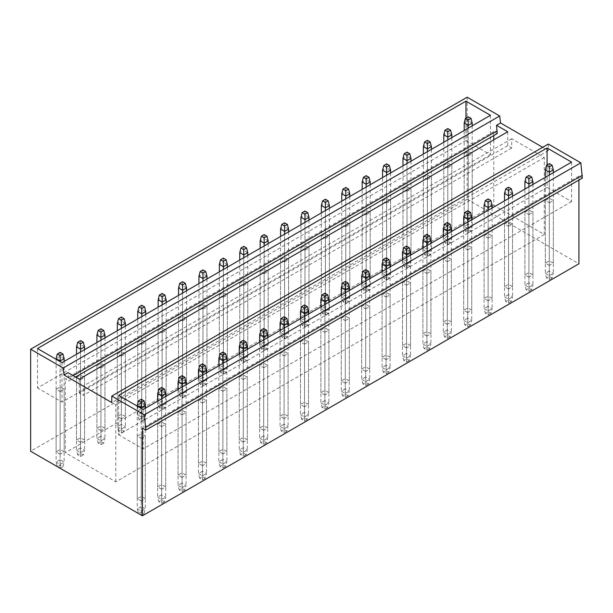 <?xml version="1.0" encoding="UTF-8"?>
<svg xmlns="http://www.w3.org/2000/svg" width="613" height="613" viewBox="0 0 613 613"><rect width="100%" height="100%" fill="white"/><g stroke="black" fill="none" stroke-linecap="round" stroke-linejoin="round"><path stroke-width="0.46" stroke-dasharray="3.06 2.3" d="M548.29 144.047L548.29 150.545L542.666 147.296M578.933 180.061L578.933 176.123L582.35 178.092M467.16 97.206L467.16 199.24L578.933 263.774M493.787 135.542L493.787 131.596L497.204 133.573M507.725 131.757L507.725 145.672L511.74 147.994L511.74 138.714L544.275 157.503L544.275 234.488L493.787 205.34L493.787 139.81M490.454 115.298L490.454 154.721L465.957 140.576L465.957 118.079M571.584 162.138L571.584 201.562L547.087 187.417L547.087 164.92M465.957 140.576L37.477 387.952L37.477 348.529M490.454 154.721L61.982 402.097L37.477 387.952M468.202 155.97L472.217 153.648L468.202 151.334L464.187 153.648L468.202 155.97L468.202 218.58L472.217 216.259L472.217 153.648M447.796 167.747L451.812 165.433L447.796 163.112L443.781 165.433L447.796 167.747L447.796 230.358L451.812 228.044L451.812 165.433M427.399 179.532L431.414 177.211L427.399 174.889L423.376 177.211L427.399 179.532L427.399 242.143L431.414 239.821L431.414 177.211M406.994 191.31L411.009 188.988L406.994 186.674L402.979 188.988L406.994 191.31L406.994 253.92L411.009 251.598L411.009 188.988M386.588 203.087L390.604 200.773L386.588 198.451L382.573 200.773L386.588 203.087L386.588 265.697L390.604 263.383L390.604 200.773M366.183 214.872L370.198 212.55L366.183 210.228L362.168 212.55L366.183 214.872L366.183 277.482L370.198 275.16L370.198 212.55M345.778 226.649L349.801 224.327L345.778 222.013L341.763 224.327L345.778 226.649L345.778 289.259L349.801 286.938L349.801 224.327M325.38 238.426L329.396 236.112L325.38 233.791L321.358 236.112L325.38 238.426L325.38 301.037L329.396 298.723L329.396 236.112M304.975 250.211L308.99 247.89L304.975 245.568L300.96 247.89L304.975 250.211L304.975 312.822L308.99 310.5L308.99 247.89M284.57 261.989L288.585 259.667L284.57 257.353L280.555 259.667L284.57 261.989L284.57 324.599L288.585 322.277L288.585 259.667M264.165 273.766L268.18 271.452L264.165 269.13L260.15 271.452L264.165 273.766L264.165 336.376L268.18 334.062L268.18 271.452M243.759 285.551L247.782 283.229L243.759 280.907L239.744 283.229L243.759 285.551L243.759 348.161L247.782 345.839L247.782 283.229M223.362 297.328L227.377 295.006L223.362 292.692L219.347 295.006L223.362 297.328L223.362 359.938L227.377 357.624L227.377 295.006M202.957 309.105L206.972 306.791L202.957 304.469L198.941 306.791L202.957 309.105L202.957 371.716L206.972 369.401L206.972 306.791M182.551 320.89L186.567 318.568L182.551 316.254L178.536 318.568L182.551 320.89L182.551 383.5L186.567 381.179L186.567 318.568M162.146 332.667L166.161 330.346L162.146 328.032L158.131 330.346L162.146 332.667L162.146 395.278L166.161 392.964L166.161 330.346M141.749 344.445L145.764 342.131L141.749 339.809L137.726 342.131L141.749 344.445L141.749 407.063L145.764 404.741L145.764 342.131M121.343 356.23L125.358 353.908L121.343 351.594L117.328 353.908L121.343 356.23L121.343 418.84L125.358 416.518L125.358 353.908M100.938 368.007L104.953 365.693L100.938 363.371L96.923 365.693L100.938 368.007L100.938 430.617L104.953 428.303L104.953 365.693M80.533 379.784L84.548 377.47L80.533 375.148L76.518 377.47L80.533 379.784L80.533 442.402L84.548 440.08L84.548 377.47M60.128 391.569L64.15 389.247L60.128 386.933L56.112 389.247L60.128 391.569L60.128 454.179L64.15 451.858L64.15 389.247M61.982 362.674L61.982 402.097M75.552 377.003L68.725 380.949L68.051 372.673M73.146 375.616L68.725 378.167M493.787 131.596L65.315 378.98L68.725 380.949M493.787 205.34L65.315 452.716L65.315 378.98M544.275 234.488L115.796 481.864L65.315 452.716M544.275 157.503L115.796 404.879L115.796 481.864M511.74 138.714L83.268 386.098L115.796 404.879M511.74 147.994L83.268 395.37L83.268 386.098M507.725 145.672L79.246 393.048L83.268 395.37M79.246 379.14L79.246 393.048M547.087 187.417L118.608 434.793L118.608 395.37M571.584 201.562L143.113 448.938L118.608 434.793M549.332 202.811L553.347 200.489L549.332 198.175L545.317 200.489L549.332 202.811L549.332 265.421L553.347 263.1L553.347 200.489M528.935 214.588L532.95 212.274L528.935 209.952L524.912 212.274L528.935 214.588L528.935 277.199L532.95 274.885L532.95 212.274M508.529 226.373L512.545 224.051L508.529 221.73L504.514 224.051L508.529 226.373L508.529 288.984L512.545 286.662L512.545 224.051M488.124 238.15L492.139 235.829L488.124 233.515L484.109 235.829L488.124 238.15L488.124 300.761L492.139 298.439L492.139 235.829M467.719 249.928L471.734 247.614L467.719 245.292L463.704 247.614L467.719 249.928L467.719 312.538L471.734 310.224L471.734 247.614M447.314 261.713L451.337 259.391L447.314 257.069L443.299 259.391L447.314 261.713L447.314 324.323L451.337 322.001L451.337 259.391M426.916 273.49L430.931 271.168L426.916 268.854L422.893 271.168L426.916 273.49L426.916 336.1L430.931 333.786L430.931 271.168M406.511 285.267L410.526 282.953L406.511 280.631L402.496 282.953L406.511 285.267L406.511 347.877L410.526 345.563L410.526 282.953M386.106 297.052L390.121 294.73L386.106 292.416L382.091 294.73L386.106 297.052L386.106 359.662L390.121 357.341L390.121 294.73M365.7 308.829L369.716 306.508L365.7 304.194L361.685 306.508L365.7 308.829L365.7 371.44L369.716 369.126L369.716 306.508M345.295 320.607L349.318 318.293L345.295 315.971L341.28 318.293L345.295 320.607L345.295 383.225L349.318 380.903L349.318 318.293M324.898 332.392L328.913 330.07L324.898 327.756L320.883 330.07L324.898 332.392L324.898 395.002L328.913 392.68L328.913 330.07M304.492 344.169L308.508 341.855L304.492 339.533L300.477 341.855L304.492 344.169L304.492 406.779L308.508 404.465L308.508 341.855M284.087 355.946L288.102 353.632L284.087 351.31L280.072 353.632L284.087 355.946L284.087 418.564L288.102 416.242L288.102 353.632M263.682 367.731L267.705 365.409L263.682 363.095L259.667 365.409L263.682 367.731L263.682 430.341L267.705 428.02L267.705 365.409M243.284 379.508L247.3 377.194L243.284 374.872L239.262 377.194L243.284 379.508L243.284 442.119L247.3 439.805L247.3 377.194M222.879 391.293L226.894 388.971L222.879 386.65L218.864 388.971L222.879 391.293L222.879 453.904L226.894 451.582L226.894 388.971M202.474 403.07L206.489 400.749L202.474 398.435L198.459 400.749L202.474 403.07L202.474 465.681L206.489 463.359L206.489 400.749M182.069 414.848L186.084 412.534L182.069 410.212L178.054 412.534L182.069 414.848L182.069 477.458L186.084 475.144L186.084 412.534M161.663 426.633L165.686 424.311L161.663 421.989L157.648 424.311L161.663 426.633L161.663 489.243L165.686 486.921L165.686 424.311M141.266 438.41L145.281 436.088L141.266 433.774L137.243 436.088L141.266 438.41L141.266 501.02L145.281 498.698L145.281 436.088M143.113 409.515L143.113 448.938M467.16 199.24L30.65 451.26M468.202 218.58L464.187 216.259L468.202 213.945L472.217 216.259M549.332 265.421L545.317 263.1L549.332 260.786L553.347 263.1M447.796 230.358L443.781 228.044L447.796 225.722L451.812 228.044M528.935 277.199L524.912 274.885L528.935 272.563L532.95 274.885M427.399 242.143L423.376 239.821L427.399 237.499L431.414 239.821M508.529 288.984L504.514 286.662L508.529 284.34L512.545 286.662M406.994 253.92L402.979 251.598L406.994 249.284L411.009 251.598M488.124 300.761L484.109 298.439L488.124 296.125L492.139 298.439M386.588 265.697L382.573 263.383L386.588 261.061L390.604 263.383M467.719 312.538L463.704 310.224L467.719 307.902L471.734 310.224M366.183 277.482L362.168 275.16L366.183 272.839L370.198 275.16M447.314 324.323L443.299 322.001L447.314 319.687L451.337 322.001M345.778 289.259L341.763 286.938L345.778 284.624L349.801 286.938M426.916 336.1L422.893 333.786L426.916 331.464L430.931 333.786M325.38 301.037L321.358 298.723L325.38 296.401L329.396 298.723M406.511 347.877L402.496 345.563L406.511 343.242L410.526 345.563M304.975 312.822L300.96 310.5L304.975 308.186L308.99 310.5M386.106 359.662L382.091 357.341L386.106 355.027L390.121 357.341M284.57 324.599L280.555 322.277L284.57 319.963L288.585 322.277M365.7 371.44L361.685 369.126L365.7 366.804L369.716 369.126M264.165 336.376L260.15 334.062L264.165 331.74L268.18 334.062M345.295 383.225L341.28 380.903L345.295 378.581L349.318 380.903M243.759 348.161L239.744 345.839L243.759 343.525L247.782 345.839M324.898 395.002L320.883 392.68L324.898 390.366L328.913 392.68M223.362 359.938L219.347 357.624L223.362 355.302L227.377 357.624M304.492 406.779L300.477 404.465L304.492 402.143L308.508 404.465M202.957 371.716L198.941 369.401L202.957 367.08L206.972 369.401M284.087 418.564L280.072 416.242L284.087 413.921L288.102 416.242M182.551 383.5L178.536 381.179L182.551 378.865L186.567 381.179M263.682 430.341L259.667 428.02L263.682 425.706L267.705 428.02M162.146 395.278L158.131 392.964L162.146 390.642L166.161 392.964M243.284 442.119L239.262 439.805L243.284 437.483L247.3 439.805M141.749 407.063L137.726 404.741L141.749 402.419L145.764 404.741M222.879 453.904L218.864 451.582L222.879 449.26L226.894 451.582M121.343 418.84L117.328 416.518L121.343 414.204L125.358 416.518M202.474 465.681L198.459 463.359L202.474 461.045L206.489 463.359M100.938 430.617L96.923 428.303L100.938 425.981L104.953 428.303M182.069 477.458L178.054 475.144L182.069 472.822L186.084 475.144M80.533 442.402L76.518 440.08L80.533 437.759L84.548 440.08M161.663 489.243L157.648 486.921L161.663 484.599L165.686 486.921M60.128 454.179L56.112 451.858L60.128 449.544L64.15 451.858M141.266 501.02L137.243 498.698L141.266 496.384L145.281 498.698M578.933 176.123L142.431 428.135M548.29 150.545L111.781 402.557M464.187 216.259L464.187 153.648M468.202 213.945L468.202 151.334M545.317 263.1L545.317 200.489M549.332 260.786L549.332 198.175M443.781 228.044L443.781 165.433M447.796 225.722L447.796 163.112M524.912 274.885L524.912 212.274M528.935 272.563L528.935 209.952M423.376 239.821L423.376 177.211M427.399 237.499L427.399 174.889M504.514 286.662L504.514 224.051M508.529 284.34L508.529 221.73M402.979 251.598L402.979 188.988M406.994 249.284L406.994 186.674M484.109 298.439L484.109 235.829M488.124 296.125L488.124 233.515M382.573 263.383L382.573 200.773M386.588 261.061L386.588 198.451M463.704 310.224L463.704 247.614M467.719 307.902L467.719 245.292M362.168 275.16L362.168 212.55M366.183 272.839L366.183 210.228M443.299 322.001L443.299 259.391M447.314 319.687L447.314 257.069M341.763 286.938L341.763 224.327M345.778 284.624L345.778 222.013M422.893 333.786L422.893 271.168M426.916 331.464L426.916 268.854M321.358 298.723L321.358 236.112M325.38 296.401L325.38 233.791M402.496 345.563L402.496 282.953M406.511 343.242L406.511 280.631M300.96 310.5L300.96 247.89M304.975 308.186L304.975 245.568M382.091 357.341L382.091 294.73M386.106 355.027L386.106 292.416M280.555 322.277L280.555 259.667M284.57 319.963L284.57 257.353M361.685 369.126L361.685 306.508M365.7 366.804L365.7 304.194M260.15 334.062L260.15 271.452M264.165 331.74L264.165 269.13M341.28 380.903L341.28 318.293M345.295 378.581L345.295 315.971M239.744 345.839L239.744 283.229M243.759 343.525L243.759 280.907M320.883 392.68L320.883 330.07M324.898 390.366L324.898 327.756M219.347 357.624L219.347 295.006M223.362 355.302L223.362 292.692M300.477 404.465L300.477 341.855M304.492 402.143L304.492 339.533M198.941 369.401L198.941 306.791M202.957 367.08L202.957 304.469M280.072 416.242L280.072 353.632M284.087 413.921L284.087 351.31M178.536 381.179L178.536 318.568M182.551 378.865L182.551 316.254M259.667 428.02L259.667 365.409M263.682 425.706L263.682 363.095M158.131 392.964L158.131 330.346M162.146 390.642L162.146 328.032M239.262 439.805L239.262 377.194M243.284 437.483L243.284 374.872M137.726 404.741L137.726 342.131M141.749 402.419L141.749 339.809M218.864 451.582L218.864 388.971M222.879 449.26L222.879 386.65M117.328 416.518L117.328 353.908M121.343 414.204L121.343 351.594M198.459 463.359L198.459 400.749M202.474 461.045L202.474 398.435M96.923 428.303L96.923 365.693M100.938 425.981L100.938 363.371M178.054 475.144L178.054 412.534M182.069 472.822L182.069 410.212M76.518 440.08L76.518 377.47M80.533 437.759L80.533 375.148M157.648 486.921L157.648 424.311M161.663 484.599L161.663 421.989M56.112 451.858L56.112 389.247M60.128 449.544L60.128 386.933M137.243 498.698L137.243 436.088M141.266 496.384L141.266 433.774M472.217 123.044L468.202 120.723L468.202 116.776M471.014 231.101L468.202 232.725L465.39 231.101L468.202 229.477L471.014 231.101L472.217 226.465L468.202 224.143L468.202 120.723L464.187 123.044M468.202 229.477L468.202 224.143L464.187 226.465L464.187 130.462M472.217 125.826L472.217 226.465L468.202 228.787L468.202 128.14M468.202 232.725L468.202 228.787L464.187 226.465L465.39 231.101M553.347 169.885L549.332 167.564L549.332 163.625M552.144 277.942L549.332 279.566L546.52 277.942L549.332 276.317L552.144 277.942L553.347 273.306L549.332 270.984L549.332 167.564L545.317 169.885M549.332 276.317L549.332 270.984L545.317 273.306L545.317 177.303M553.347 172.667L553.347 273.306L549.332 275.628L549.332 174.981M549.332 279.566L549.332 275.628L545.317 273.306L546.52 277.942M451.812 134.822L447.796 132.5L447.796 128.561M450.609 242.886L447.796 244.503L444.984 242.886L447.796 241.261L450.609 242.886L451.812 238.242L447.796 235.928L447.796 132.5L443.781 134.822M447.796 241.261L447.796 235.928L443.781 238.242L443.781 142.239M451.812 137.603L451.812 238.242L447.796 240.564L447.796 139.925M447.796 244.503L447.796 240.564L443.781 238.242L444.984 242.886M532.95 181.663L528.935 179.341L528.935 175.402M531.739 289.727L528.935 291.344L526.123 289.727L528.935 288.102L531.739 289.727L532.95 285.083L528.935 282.769L528.935 179.341L524.912 181.663M528.935 288.102L528.935 282.769L524.912 285.083L524.912 189.08M532.95 184.444L532.95 285.083L528.935 287.405L528.935 186.766M528.935 291.344L528.935 287.405L524.912 285.083L526.123 289.727M431.414 146.599L427.399 144.285L427.399 140.339M430.203 254.663L427.399 256.288L424.587 254.663L427.399 253.039L430.203 254.663L431.414 250.027L427.399 247.706L427.399 144.285L423.376 146.599M427.399 253.039L427.399 247.706L423.376 250.027L423.376 154.024M431.414 149.38L431.414 250.027L427.399 252.341L427.399 151.702M427.399 256.288L427.399 252.341L423.376 250.027L424.587 254.663M512.545 193.44L508.529 191.126L508.529 187.18M511.342 301.504L508.529 303.129L505.717 301.504L508.529 299.88L511.342 301.504L512.545 296.868L508.529 294.546L508.529 191.126L504.514 193.44M508.529 299.88L508.529 294.546L504.514 296.868L504.514 200.865M512.545 196.221L512.545 296.868L508.529 299.182L508.529 198.543M508.529 303.129L508.529 299.182L504.514 296.868L505.717 301.504M411.009 158.384L406.994 156.062L406.994 152.124M409.806 266.44L406.994 268.065L404.182 266.44L406.994 264.816L409.806 266.44L411.009 261.805L406.994 259.483L406.994 156.062L402.979 158.384M406.994 264.816L406.994 259.483L402.979 261.805L402.979 165.801M411.009 161.165L411.009 261.805L406.994 264.126L406.994 163.479M406.994 268.065L406.994 264.126L402.979 261.805L404.182 266.44M492.139 205.225L488.124 202.903L488.124 198.964M490.936 313.281L488.124 314.906L485.312 313.281L488.124 311.657L490.936 313.281L492.139 308.646L488.124 306.324L488.124 202.903L484.109 205.225M488.124 311.657L488.124 306.324L484.109 308.646L484.109 212.642M492.139 208.006L492.139 308.646L488.124 310.967L488.124 210.32M488.124 314.906L488.124 310.967L484.109 308.646L485.312 313.281M390.604 170.161L386.588 167.839L386.588 163.901M389.401 278.225L386.588 279.842L383.776 278.225L386.588 276.601L389.401 278.225L390.604 273.582L386.588 271.268L386.588 167.839L382.573 170.161M386.588 276.601L386.588 271.268L382.573 273.582L382.573 177.578M390.604 172.943L390.604 273.582L386.588 275.904L386.588 175.264M386.588 279.842L386.588 275.904L382.573 273.582L383.776 278.225M471.734 217.002L467.719 214.68L467.719 210.742M470.531 325.066L467.719 326.683L464.907 325.066L467.719 323.442L470.531 325.066L471.734 320.423L467.719 318.109L467.719 214.68L463.704 217.002M467.719 323.442L467.719 318.109L463.704 320.423L463.704 224.419M471.734 219.783L471.734 320.423L467.719 322.744L467.719 222.105M467.719 326.683L467.719 322.744L463.704 320.423L464.907 325.066M370.198 181.938L366.183 179.624L366.183 175.678M368.995 290.003L366.183 291.627L363.371 290.003L366.183 288.378L368.995 290.003L370.198 285.367L366.183 283.045L366.183 179.624L362.168 181.938M366.183 288.378L366.183 283.045L362.168 285.367L362.168 189.363M370.198 184.72L370.198 285.367L366.183 287.681L366.183 187.042M366.183 291.627L366.183 287.681L362.168 285.367L363.371 290.003M451.337 228.779L447.314 226.465L447.314 222.519M450.126 336.844L447.314 338.468L444.502 336.844L447.314 335.219L450.126 336.844L451.337 332.208L447.314 329.886L447.314 226.465L443.299 228.779M447.314 335.219L447.314 329.886L443.299 332.208L443.299 236.204M451.337 231.568L451.337 332.208L447.314 334.522L447.314 233.882M447.314 338.468L447.314 334.522L443.299 332.208L444.502 336.844M349.801 193.723L345.778 191.402L345.778 187.463M348.59 301.78L345.778 303.404L342.966 301.78L345.778 300.155L348.59 301.78L349.801 297.144L345.778 294.822L345.778 191.402L341.763 193.723M345.778 300.155L345.778 294.822L341.763 297.144L341.763 201.141M349.801 196.505L349.801 297.144L345.778 299.466L345.778 198.819M345.778 303.404L345.778 299.466L341.763 297.144L342.966 301.78M430.931 240.564L426.916 238.242L426.916 234.304M429.728 348.621L426.916 350.245L424.104 348.621L426.916 347.004L429.728 348.621L430.931 343.985L426.916 341.663L426.916 238.242L422.893 240.564M426.916 347.004L426.916 341.663L422.893 343.985L422.893 247.981M430.931 243.346L430.931 343.985L426.916 346.307L426.916 245.66M426.916 350.245L426.916 346.307L422.893 343.985L424.104 348.621M329.396 205.501L325.38 203.179L325.38 199.24M328.193 313.565L325.38 315.182L322.568 313.565L325.38 311.94L328.193 313.565L329.396 308.921L325.38 306.607L325.38 203.179L321.358 205.501M325.38 311.94L325.38 306.607L321.358 308.921L321.358 212.918M329.396 208.282L329.396 308.921L325.38 311.243L325.38 210.604M325.38 315.182L325.38 311.243L321.358 308.921L322.568 313.565M410.526 252.341L406.511 250.02L406.511 246.081M409.323 360.406L406.511 362.03L403.699 360.406L406.511 358.781L409.323 360.406L410.526 355.762L406.511 353.448L406.511 250.02L402.496 252.341M406.511 358.781L406.511 353.448L402.496 355.762L402.496 259.759M410.526 255.123L410.526 355.762L406.511 358.084L406.511 257.445M406.511 362.03L406.511 358.084L402.496 355.762L403.699 360.406M308.99 217.278L304.975 214.964L304.975 211.018M307.787 325.342L304.975 326.967L302.163 325.342L304.975 323.718L307.787 325.342L308.99 320.706L304.975 318.385L304.975 214.964L300.96 217.278M304.975 323.718L304.975 318.385L300.96 320.706L300.96 224.703M308.99 220.059L308.99 320.706L304.975 323.02L304.975 222.381M304.975 326.967L304.975 323.02L300.96 320.706L302.163 325.342M390.121 264.119L386.106 261.805L386.106 257.858M388.918 372.183L386.106 373.807L383.294 372.183L386.106 370.559L388.918 372.183L390.121 367.547L386.106 365.225L386.106 261.805L382.091 264.119M386.106 370.559L386.106 365.225L382.091 367.547L382.091 271.544M390.121 266.908L390.121 367.547L386.106 369.861L386.106 269.222M386.106 373.807L386.106 369.861L382.091 367.547L383.294 372.183M288.585 229.063L284.57 226.741L284.57 222.803M287.382 337.119L284.57 338.744L281.758 337.119L284.57 335.495L287.382 337.119L288.585 332.484L284.57 330.162L284.57 226.741L280.555 229.063M284.57 335.495L284.57 330.162L280.555 332.484L280.555 236.48M288.585 231.844L288.585 332.484L284.57 334.805L284.57 234.158M284.57 338.744L284.57 334.805L280.555 332.484L281.758 337.119M369.716 275.904L365.7 273.582L365.7 269.643M368.513 383.96L365.7 385.585L362.888 383.96L365.7 382.343L368.513 383.96L369.716 379.324L365.7 377.003L365.7 273.582L361.685 275.904M365.7 382.343L365.7 377.003L361.685 379.324L361.685 283.321M369.716 278.685L369.716 379.324L365.7 381.646L365.7 281.007M365.7 385.585L365.7 381.646L361.685 379.324L362.888 383.96M268.18 240.84L264.165 238.518L264.165 234.58M266.977 348.904L264.165 350.521L261.353 348.904L264.165 347.28L266.977 348.904L268.18 344.261L264.165 341.947L264.165 238.518L260.15 240.84M264.165 347.28L264.165 341.947L260.15 344.261L260.15 248.257M268.18 243.622L268.18 344.261L264.165 346.583L264.165 245.943M264.165 350.521L264.165 346.583L260.15 344.261L261.353 348.904M349.318 287.681L345.295 285.359L345.295 281.421M348.107 395.745L345.295 397.37L342.491 395.745L345.295 394.121L348.107 395.745L349.318 391.102L345.295 388.788L345.295 285.359L341.28 287.681M345.295 394.121L345.295 388.788L341.28 391.102L341.28 295.098M349.318 290.462L349.318 391.102L345.295 393.423L345.295 292.784M345.295 397.37L345.295 393.423L341.28 391.102L342.491 395.745M247.782 252.617L243.759 250.303L243.759 246.357M246.572 360.682L243.759 362.306L240.955 360.682L243.759 359.057L246.572 360.682L247.782 356.046L243.759 353.724L243.759 250.303L239.744 252.617M243.759 359.057L243.759 353.724L239.744 356.046L239.744 260.042M247.782 255.406L247.782 356.046L243.759 358.36L243.759 257.721M243.759 362.306L243.759 358.36L239.744 356.046L240.955 360.682M328.913 299.458L324.898 297.144L324.898 293.198M327.71 407.522L324.898 409.147L322.086 407.522L324.898 405.898L327.71 407.522L328.913 402.887L324.898 400.565L324.898 297.144L320.883 299.458M324.898 405.898L324.898 400.565L320.883 402.887L320.883 306.883M328.913 302.247L328.913 402.887L324.898 405.201L324.898 304.561M324.898 409.147L324.898 405.201L320.883 402.887L322.086 407.522M227.377 264.402L223.362 262.08L223.362 258.142M226.174 372.459L223.362 374.083L220.55 372.459L223.362 370.842L226.174 372.459L227.377 367.823L223.362 365.501L223.362 262.08L219.347 264.402M223.362 370.842L223.362 365.501L219.347 367.823L219.347 271.82M227.377 267.184L227.377 367.823L223.362 370.145L223.362 269.498M223.362 374.083L223.362 370.145L219.347 367.823L220.55 372.459M308.508 311.243L304.492 308.921L304.492 304.983M307.305 419.3L304.492 420.924L301.68 419.3L304.492 417.683L307.305 419.3L308.508 414.664L304.492 412.35L304.492 308.921L300.477 311.243M304.492 417.683L304.492 412.35L300.477 414.664L300.477 318.66M308.508 314.025L308.508 414.664L304.492 416.986L304.492 316.346M304.492 420.924L304.492 416.986L300.477 414.664L301.68 419.3M206.972 276.179L202.957 273.858L202.957 269.919M205.769 384.244L202.957 385.868L200.144 384.244L202.957 382.619L205.769 384.244L206.972 379.6L202.957 377.286L202.957 273.858L198.941 276.179M202.957 382.619L202.957 377.286L198.941 379.6L198.941 283.597M206.972 278.961L206.972 379.6L202.957 381.922L202.957 281.283M202.957 385.868L202.957 381.922L198.941 379.6L200.144 384.244M288.102 323.02L284.087 320.706L284.087 316.76M286.899 431.085L284.087 432.709L281.275 431.085L284.087 429.46L286.899 431.085L288.102 426.441L284.087 424.127L284.087 320.706L280.072 323.02M284.087 429.46L284.087 424.127L280.072 426.441L280.072 330.445M288.102 325.802L288.102 426.441L284.087 428.763L284.087 328.124M284.087 432.709L284.087 428.763L280.072 426.441L281.275 431.085M186.567 287.957L182.551 285.643L182.551 281.696M185.364 396.021L182.551 397.645L179.739 396.021L182.551 394.397L185.364 396.021L186.567 391.385L182.551 389.063L182.551 285.643L178.536 287.957M182.551 394.397L182.551 389.063L178.536 391.385L178.536 295.382M186.567 290.746L186.567 391.385L182.551 393.699L182.551 293.06M182.551 397.645L182.551 393.699L178.536 391.385L179.739 396.021M267.705 334.798L263.682 332.484L263.682 328.537M266.494 442.862L263.682 444.486L260.87 442.862L263.682 441.237L266.494 442.862L267.705 438.226L263.682 435.904L263.682 332.484L259.667 334.798M263.682 441.237L263.682 435.904L259.667 438.226L259.667 342.223M267.705 337.587L267.705 438.226L263.682 440.54L263.682 339.901M263.682 444.486L263.682 440.54L259.667 438.226L260.87 442.862M166.161 299.742L162.146 297.42L162.146 293.481M164.958 407.798L162.146 409.423L159.334 407.798L162.146 406.181L164.958 407.798L166.161 403.162L162.146 400.841L162.146 297.42L158.131 299.742M162.146 406.181L162.146 400.841L158.131 403.162L158.131 307.159M166.161 302.523L166.161 403.162L162.146 405.484L162.146 304.845M162.146 409.423L162.146 405.484L158.131 403.162L159.334 407.798M247.3 346.583L243.284 344.261L243.284 340.322M246.089 454.639L243.284 456.264L240.472 454.639L243.284 453.022L246.089 454.639L247.3 450.003L243.284 447.689L243.284 344.261L239.262 346.583M243.284 453.022L243.284 447.689L239.262 450.003L239.262 354M247.3 349.364L247.3 450.003L243.284 452.325L243.284 351.686M243.284 456.264L243.284 452.325L239.262 450.003L240.472 454.639M145.764 311.519L141.749 309.197L141.749 305.259M144.553 419.583L141.749 421.208L138.936 419.583L141.749 417.959L144.553 419.583L145.764 414.94L141.749 412.626L141.749 309.197L137.726 311.519M141.749 417.959L141.749 412.626L137.726 414.94L137.726 318.936M145.764 314.3L145.764 414.94L141.749 417.261L141.749 316.622M141.749 421.208L141.749 417.261L137.726 414.94L138.936 419.583M226.894 358.36L222.879 356.046L222.879 352.1M225.691 466.424L222.879 468.048L220.067 466.424L222.879 464.8L225.691 466.424L226.894 461.788L222.879 459.466L222.879 356.046L218.864 358.36M222.879 464.8L222.879 459.466L218.864 461.788L218.864 365.785M226.894 361.141L226.894 461.788L222.879 464.102L222.879 363.463M222.879 468.048L222.879 464.102L218.864 461.788L220.067 466.424M125.358 323.296L121.343 320.982L121.343 317.036M124.155 431.36L121.343 432.985L118.531 431.36L121.343 429.736L124.155 431.36L125.358 426.725L121.343 424.403L121.343 320.982L117.328 323.296M121.343 429.736L121.343 424.403L117.328 426.725L117.328 330.721M125.358 326.085L125.358 426.725L121.343 429.039L121.343 328.399M121.343 432.985L121.343 429.039L117.328 426.725L118.531 431.36M206.489 370.145L202.474 367.823L202.474 363.877M205.286 478.201L202.474 479.826L199.662 478.201L202.474 476.577L205.286 478.201L206.489 473.565L202.474 471.244L202.474 367.823L198.459 370.145M202.474 476.577L202.474 471.244L198.459 473.565L198.459 377.562M206.489 372.926L206.489 473.565L202.474 475.88L202.474 375.24M202.474 479.826L202.474 475.88L198.459 473.565L199.662 478.201M104.953 335.081L100.938 332.759L100.938 328.821M103.75 443.138L100.938 444.762L98.126 443.138L100.938 441.521L103.75 443.138L104.953 438.502L100.938 436.188L100.938 332.759L96.923 335.081M100.938 441.521L100.938 436.188L96.923 438.502L96.923 342.498M104.953 337.863L104.953 438.502L100.938 440.824L100.938 340.184M100.938 444.762L100.938 440.824L96.923 438.502L98.126 443.138M186.084 381.922L182.069 379.6L182.069 375.662M184.881 489.979L182.069 491.603L179.257 489.979L182.069 488.362L184.881 489.979L186.084 485.343L182.069 483.029L182.069 379.6L178.054 381.922M182.069 488.362L182.069 483.029L178.054 485.343L178.054 389.339M186.084 384.703L186.084 485.343L182.069 487.664L182.069 387.025M182.069 491.603L182.069 487.664L178.054 485.343L179.257 489.979M84.548 346.858L80.533 344.544L80.533 340.598M83.345 454.923L80.533 456.547L77.721 454.923L80.533 453.298L83.345 454.923L84.548 450.279L80.533 447.965L80.533 344.544L76.518 346.858M80.533 453.298L80.533 447.965L76.518 450.279L76.518 354.283M84.548 349.64L84.548 450.279L80.533 452.601L80.533 351.962M80.533 456.547L80.533 452.601L76.518 450.279L77.721 454.923M165.686 393.699L161.663 391.385L161.663 387.439M164.476 501.763L161.663 503.388L158.859 501.763L161.663 500.139L164.476 501.763L165.686 497.128L161.663 494.806L161.663 391.385L157.648 393.699M161.663 500.139L161.663 494.806L157.648 497.128L157.648 401.124M165.686 396.481L165.686 497.128L161.663 499.442L161.663 398.802M161.663 503.388L161.663 499.442L157.648 497.128L158.859 501.763M64.15 358.636L60.128 356.322L60.128 352.375M60.128 465.075L60.128 459.742L56.112 462.064L57.316 466.7L60.128 465.075L62.94 466.7L64.15 462.064L60.128 459.742L60.128 356.322L56.112 358.636M62.94 466.7L60.174 468.301M64.15 361.425L64.15 462.064L60.128 464.378L56.112 462.064L56.112 359.287M60.128 468.324L60.128 361.609M145.281 405.484L141.266 403.162L141.266 399.216M141.266 511.916L141.266 506.583L137.243 508.905L138.454 513.541L141.266 511.916L144.078 513.541L145.281 508.905L141.266 506.583L141.266 403.162L137.243 405.484M144.078 513.541L141.304 515.142M145.281 408.266L145.281 508.905L141.266 511.227L137.243 508.905L137.243 406.128M141.266 515.165L141.266 408.45"/><path stroke-width="0.92" d="M542.666 147.296L500.545 122.975L499.695 115.995L467.16 97.206L30.65 349.226L30.65 451.26L142.431 515.794L142.431 428.135L145.84 430.104L144.316 414.848L111.781 396.067L111.781 402.557L64.036 374.995L63.185 368.007L30.65 349.226M145.84 430.104L582.35 178.092L580.825 162.836L548.29 144.047L111.781 396.067M142.431 515.794L578.933 263.774L578.933 180.061M75.552 377.003L497.204 133.573L496.53 125.297L507.725 131.757L79.246 379.14L68.051 372.673L64.036 374.995M493.787 139.81L493.787 135.542M465.957 118.079L465.957 101.153L37.477 348.529L61.982 362.674L490.454 115.298L465.957 101.153M547.087 164.92L547.087 147.994L118.608 395.37L143.113 409.515L571.584 162.138L547.087 147.994M497.204 130.784L73.146 375.616M582.35 175.31L145.84 427.322M580.825 162.836L144.316 414.848M499.695 115.995L63.185 368.007M500.545 122.975L496.53 125.297M471.014 118.401L468.202 120.025L465.39 118.401L468.202 116.776L471.014 118.401L472.217 123.044L468.202 125.358L464.187 123.044L465.39 118.401M468.202 128.14L468.202 120.025M464.187 130.462L464.187 123.044M472.217 125.826L472.217 123.044M552.144 165.242L549.332 166.866L546.52 165.242L549.332 163.625L552.144 165.242L553.347 169.885L549.332 172.199L545.317 169.885L546.52 165.242M549.332 174.981L549.332 166.866M545.317 177.303L545.317 169.885M553.347 172.667L553.347 169.885M450.609 130.186L447.796 131.81L444.984 130.186L447.796 128.561L450.609 130.186L451.812 134.822L447.796 137.143L443.781 134.822L444.984 130.186M447.796 139.925L447.796 131.81M443.781 142.239L443.781 134.822M451.812 137.603L451.812 134.822M531.739 177.027L528.935 178.651L526.123 177.027L528.935 175.402L531.739 177.027L532.95 181.663L528.935 183.984L524.912 181.663L526.123 177.027M528.935 186.766L528.935 178.651M524.912 189.08L524.912 181.663M532.95 184.444L532.95 181.663M430.203 141.963L427.399 143.588L424.587 141.963L427.399 140.339L430.203 141.963L431.414 146.599L427.399 148.921L423.376 146.599L424.587 141.963M427.399 151.702L427.399 143.588M423.376 154.024L423.376 146.599M431.414 149.38L431.414 146.599M511.342 188.804L508.529 190.428L505.717 188.804L508.529 187.18L511.342 188.804L512.545 193.44L508.529 195.762L504.514 193.44L505.717 188.804M508.529 198.543L508.529 190.428M504.514 200.865L504.514 193.44M512.545 196.221L512.545 193.44M409.806 153.74L406.994 155.365L404.182 153.74L406.994 152.124L409.806 153.74L411.009 158.384L406.994 160.698L402.979 158.384L404.182 153.74M406.994 163.479L406.994 155.365M402.979 165.801L402.979 158.384M411.009 161.165L411.009 158.384M490.936 200.581L488.124 202.206L485.312 200.581L488.124 198.964L490.936 200.581L492.139 205.225L488.124 207.539L484.109 205.225L485.312 200.581M488.124 210.32L488.124 202.206M484.109 212.642L484.109 205.225M492.139 208.006L492.139 205.225M389.401 165.525L386.588 167.15L383.776 165.525L386.588 163.901L389.401 165.525L390.604 170.161L386.588 172.483L382.573 170.161L383.776 165.525M386.588 175.264L386.588 167.15M382.573 177.578L382.573 170.161M390.604 172.943L390.604 170.161M470.531 212.366L467.719 213.991L464.907 212.366L467.719 210.742L470.531 212.366L471.734 217.002L467.719 219.324L463.704 217.002L464.907 212.366M467.719 222.105L467.719 213.991M463.704 224.419L463.704 217.002M471.734 219.783L471.734 217.002M368.995 177.303L366.183 178.927L363.371 177.303L366.183 175.678L368.995 177.303L370.198 181.938L366.183 184.26L362.168 181.938L363.371 177.303M366.183 187.042L366.183 178.927M362.168 189.363L362.168 181.938M370.198 184.72L370.198 181.938M450.126 224.143L447.314 225.768L444.502 224.143L447.314 222.519L450.126 224.143L451.337 228.779L447.314 231.101L443.299 228.779L444.502 224.143M447.314 233.882L447.314 225.768M443.299 236.204L443.299 228.779M451.337 231.568L451.337 228.779M348.59 189.08L345.778 190.704L342.966 189.08L345.778 187.463L348.59 189.08L349.801 193.723L345.778 196.037L341.763 193.723L342.966 189.08M345.778 198.819L345.778 190.704M341.763 201.141L341.763 193.723M349.801 196.505L349.801 193.723M429.728 235.921L426.916 237.545L424.104 235.921L426.916 234.304L429.728 235.921L430.931 240.564L426.916 242.878L422.893 240.564L424.104 235.921M426.916 245.66L426.916 237.545M422.893 247.981L422.893 240.564M430.931 243.346L430.931 240.564M328.193 200.865L325.38 202.489L322.568 200.865L325.38 199.24L328.193 200.865L329.396 205.501L325.38 207.822L321.358 205.501L322.568 200.865M325.38 210.604L325.38 202.489M321.358 212.918L321.358 205.501M329.396 208.282L329.396 205.501M409.323 247.706L406.511 249.33L403.699 247.706L406.511 246.081L409.323 247.706L410.526 252.341L406.511 254.663L402.496 252.341L403.699 247.706M406.511 257.445L406.511 249.33M402.496 259.759L402.496 252.341M410.526 255.123L410.526 252.341M307.787 212.642L304.975 214.266L302.163 212.642L304.975 211.018L307.787 212.642L308.99 217.278L304.975 219.6L300.96 217.278L302.163 212.642M304.975 222.381L304.975 214.266M300.96 224.703L300.96 217.278M308.99 220.059L308.99 217.278M388.918 259.483L386.106 261.107L383.294 259.483L386.106 257.858L388.918 259.483L390.121 264.119L386.106 266.44L382.091 264.119L383.294 259.483M386.106 269.222L386.106 261.107M382.091 271.544L382.091 264.119M390.121 266.908L390.121 264.119M287.382 224.419L284.57 226.044L281.758 224.419L284.57 222.803L287.382 224.419L288.585 229.063L284.57 231.377L280.555 229.063L281.758 224.419M284.57 234.158L284.57 226.044M280.555 236.48L280.555 229.063M288.585 231.844L288.585 229.063M368.513 271.26L365.7 272.885L362.888 271.26L365.7 269.643L368.513 271.26L369.716 275.904L365.7 278.218L361.685 275.904L362.888 271.26M365.7 281.007L365.7 272.885M361.685 283.321L361.685 275.904M369.716 278.685L369.716 275.904M266.977 236.204L264.165 237.829L261.353 236.204L264.165 234.58L266.977 236.204L268.18 240.84L264.165 243.162L260.15 240.84L261.353 236.204M264.165 245.943L264.165 237.829M260.15 248.257L260.15 240.84M268.18 243.622L268.18 240.84M348.107 283.045L345.295 284.67L342.491 283.045L345.295 281.421L348.107 283.045L349.318 287.681L345.295 290.003L341.28 287.681L342.491 283.045M345.295 292.784L345.295 284.67M341.28 295.098L341.28 287.681M349.318 290.462L349.318 287.681M246.572 247.981L243.759 249.606L240.955 247.981L243.759 246.357L246.572 247.981L247.782 252.617L243.759 254.939L239.744 252.617L240.955 247.981M243.759 257.721L243.759 249.606M239.744 260.042L239.744 252.617M247.782 255.406L247.782 252.617M327.71 294.822L324.898 296.447L322.086 294.822L324.898 293.198L327.71 294.822L328.913 299.458L324.898 301.78L320.883 299.458L322.086 294.822M324.898 304.561L324.898 296.447M320.883 306.883L320.883 299.458M328.913 302.247L328.913 299.458M226.174 259.759L223.362 261.383L220.55 259.759L223.362 258.142L226.174 259.759L227.377 264.402L223.362 266.716L219.347 264.402L220.55 259.759M223.362 269.498L223.362 261.383M219.347 271.82L219.347 264.402M227.377 267.184L227.377 264.402M307.305 306.607L304.492 308.224L301.68 306.607L304.492 304.983L307.305 306.607L308.508 311.243L304.492 313.557L300.477 311.243L301.68 306.607M304.492 316.346L304.492 308.224M300.477 318.66L300.477 311.243M308.508 314.025L308.508 311.243M205.769 271.544L202.957 273.168L200.144 271.544L202.957 269.919L205.769 271.544L206.972 276.179L202.957 278.501L198.941 276.179L200.144 271.544M202.957 281.283L202.957 273.168M198.941 283.597L198.941 276.179M206.972 278.961L206.972 276.179M286.899 318.385L284.087 320.009L281.275 318.385L284.087 316.76L286.899 318.385L288.102 323.02L284.087 325.342L280.072 323.02L281.275 318.385M284.087 328.124L284.087 320.009M280.072 330.445L280.072 323.02M288.102 325.802L288.102 323.02M185.364 283.321L182.551 284.945L179.739 283.321L182.551 281.696L185.364 283.321L186.567 287.957L182.551 290.278L178.536 287.957L179.739 283.321M182.551 293.06L182.551 284.945M178.536 295.382L178.536 287.957M186.567 290.746L186.567 287.957M266.494 330.162L263.682 331.786L260.87 330.162L263.682 328.537L266.494 330.162L267.705 334.798L263.682 337.119L259.667 334.798L260.87 330.162M263.682 339.901L263.682 331.786M259.667 342.223L259.667 334.798M267.705 337.587L267.705 334.798M164.958 295.106L162.146 296.723L159.334 295.106L162.146 293.481L164.958 295.106L166.161 299.742L162.146 302.056L158.131 299.742L159.334 295.106M162.146 304.845L162.146 296.723M158.131 307.159L158.131 299.742M166.161 302.523L166.161 299.742M246.089 341.947L243.284 343.564L240.472 341.947L243.284 340.322L246.089 341.947L247.3 346.583L243.284 348.897L239.262 346.583L240.472 341.947M243.284 351.686L243.284 343.564M239.262 354L239.262 346.583M247.3 349.364L247.3 346.583M144.553 306.883L141.749 308.508L138.936 306.883L141.749 305.259L144.553 306.883L145.764 311.519L141.749 313.841L137.726 311.519L138.936 306.883M141.749 316.622L141.749 308.508M137.726 318.936L137.726 311.519M145.764 314.3L145.764 311.519M225.691 353.724L222.879 355.348L220.067 353.724L222.879 352.1L225.691 353.724L226.894 358.36L222.879 360.682L218.864 358.36L220.067 353.724M222.879 363.463L222.879 355.348M218.864 365.785L218.864 358.36M226.894 361.141L226.894 358.36M124.155 318.66L121.343 320.285L118.531 318.66L121.343 317.036L124.155 318.66L125.358 323.296L121.343 325.618L117.328 323.296L118.531 318.66M121.343 328.399L121.343 320.285M117.328 330.721L117.328 323.296M125.358 326.085L125.358 323.296M205.286 365.501L202.474 367.126L199.662 365.501L202.474 363.877L205.286 365.501L206.489 370.145L202.474 372.459L198.459 370.145L199.662 365.501M202.474 375.24L202.474 367.126M198.459 377.562L198.459 370.145M206.489 372.926L206.489 370.145M103.75 330.445L100.938 332.062L98.126 330.445L100.938 328.821L103.75 330.445L104.953 335.081L100.938 337.395L96.923 335.081L98.126 330.445M100.938 340.184L100.938 332.062M96.923 342.498L96.923 335.081M104.953 337.863L104.953 335.081M184.881 377.286L182.069 378.903L179.257 377.286L182.069 375.662L184.881 377.286L186.084 381.922L182.069 384.236L178.054 381.922L179.257 377.286M182.069 387.025L182.069 378.903M178.054 389.339L178.054 381.922M186.084 384.703L186.084 381.922M83.345 342.223L80.533 343.847L77.721 342.223L80.533 340.598L83.345 342.223L84.548 346.858L80.533 349.18L76.518 346.858L77.721 342.223M80.533 351.962L80.533 343.847M76.518 354.283L76.518 346.858M84.548 349.64L84.548 346.858M164.476 389.063L161.663 390.688L158.859 389.063L161.663 387.439L164.476 389.063L165.686 393.699L161.663 396.021L157.648 393.699L158.859 389.063M161.663 398.802L161.663 390.688M157.648 401.124L157.648 393.699M165.686 396.481L165.686 393.699M62.94 354L60.128 355.624L57.316 354L60.128 352.375L62.94 354L64.15 358.636L60.128 360.957L56.112 358.636L57.316 354M60.128 361.609L60.128 355.624M60.174 468.301L57.308 466.646M56.112 359.287L56.112 358.636M64.15 361.425L64.15 358.636M144.078 400.841L141.266 402.465L138.454 400.841L141.266 399.216L144.078 400.841L145.281 405.484L141.266 407.798L137.243 405.484L138.454 400.841M141.266 408.45L141.266 402.465M141.304 515.142L138.438 513.487M137.243 406.128L137.243 405.484M145.281 408.266L145.281 405.484"/></g></svg>
